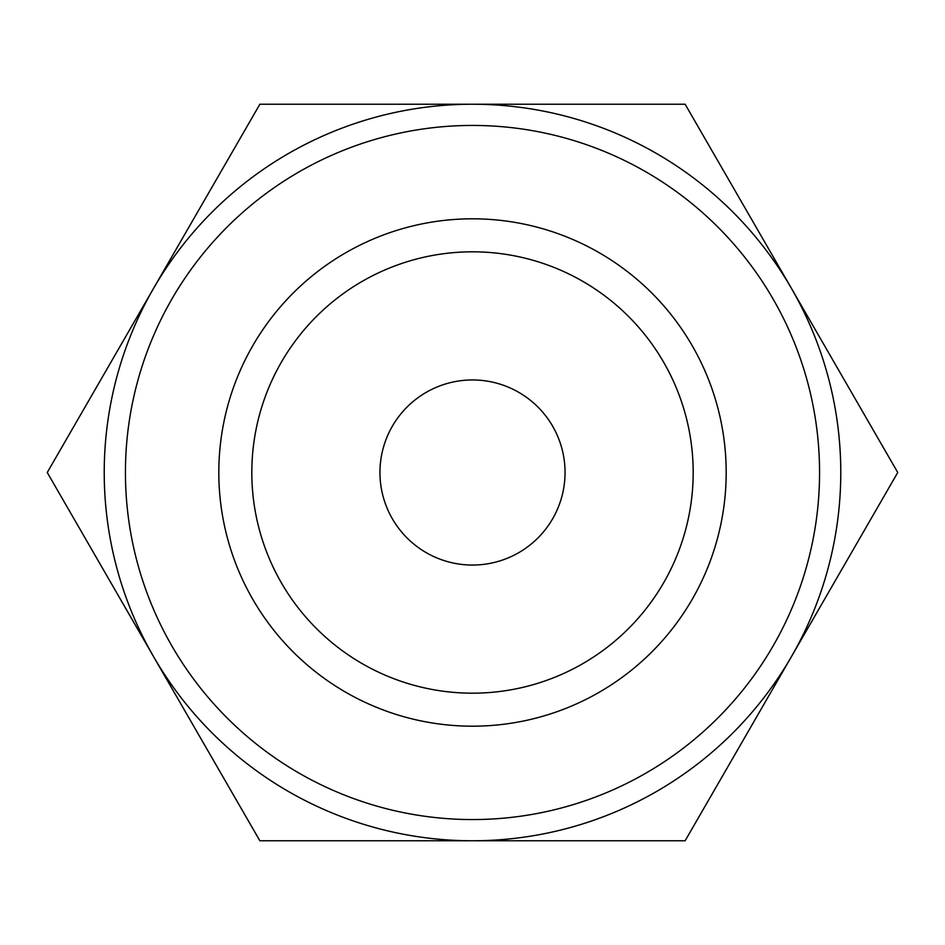 <?xml version="1.0" encoding="UTF-8"?>
<svg xmlns="http://www.w3.org/2000/svg" width="945" height="945" viewBox="0 0 945 945"><rect width="100%" height="100%" fill="white"/><g stroke="black" fill="none" stroke-linecap="round" stroke-linejoin="round"><path stroke-width="1.42" d="M532.189 840.778L499.421 840.778M601.906 840.778L598.279 840.778M472.5 840.778L259.875 840.778L153.562 656.633A368.278 368.278 0 0 0 840.778 472.5A368.278 368.278 0 0 0 153.562 288.367A368.278 368.278 0 0 0 153.562 656.633L47.25 472.5L259.875 104.222L685.125 104.222L897.75 472.5L685.125 840.778L472.5 840.778M273.211 840.778L271.664 840.778M125.437 472.5A347.063 347.063 0 0 0 472.5 819.563A347.063 347.063 0 0 0 819.563 472.5A347.063 347.063 0 0 0 472.5 125.437A347.063 347.063 0 0 0 125.437 472.5M726.185 472.5A253.685 253.685 0 0 1 472.5 726.185A253.685 253.685 0 0 1 218.815 472.5A253.685 253.685 0 0 1 472.5 218.815A253.685 253.685 0 0 1 726.185 472.5M693.181 472.5A220.681 220.681 0 0 1 472.5 693.181A220.681 220.681 0 0 1 251.819 472.5A220.681 220.681 0 0 1 472.5 251.819A220.681 220.681 0 0 1 693.181 472.5M379.949 472.5A92.551 92.551 0 0 1 472.5 379.949A92.551 92.551 0 0 1 565.051 472.5A92.551 92.551 0 0 1 472.5 565.051A92.551 92.551 0 0 1 379.949 472.5M640.568 840.778L607.08 840.778"/></g></svg>

